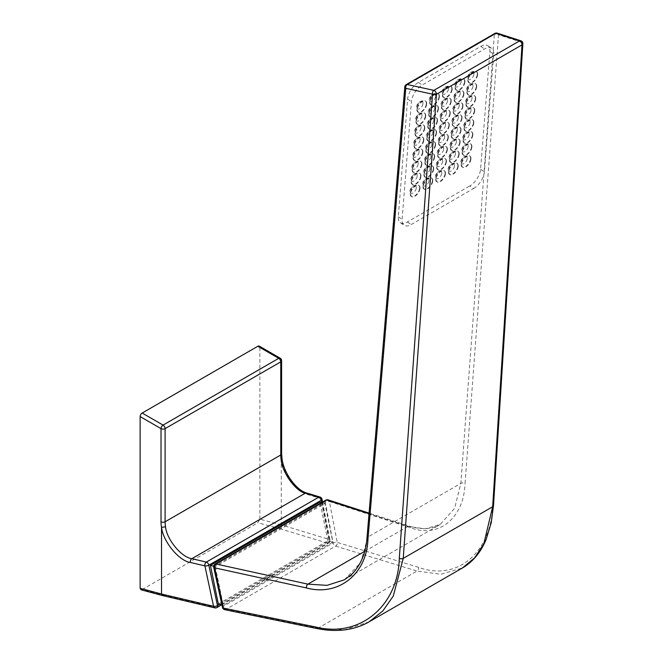 <?xml version="1.0" encoding="UTF-8"?>
<svg xmlns="http://www.w3.org/2000/svg" width="663" height="663" viewBox="0 0 663 663"><rect width="100%" height="100%" fill="white"/><g stroke="black" fill="none" stroke-linecap="round" stroke-linejoin="round"><path stroke-width="0.5" stroke-dasharray="3.31 2.49" d="M259.274 346.127A2.884 1.666 -60 0 1 259.871 347.445L280.764 359.503A2.884 1.666 120 0 0 280.167 358.186M281.269 524.889L259.871 519.154L257.832 522.767L279.72 528.635L281.269 524.914L281.269 458.423L282.04 458.904M322.011 499.256A2.884 1.16 -11.1 0 0 321.306 498.675A2.884 2.097 106.9 0 0 320.022 497.051M279.72 528.635L327.688 543.171A2.884 1.666 -120 0 0 328.599 543.096A2.884 1.666 -120 0 0 329.196 541.77A2.884 1.666 -120 0 0 329.13 541.124A2.884 1.16 -11.1 0 0 329.992 540.047A2.884 1.16 -11.1 0 0 329.279 539.467L281.269 524.914M259.871 519.154L259.871 347.445M162.849 595.631L164.059 595.407L142.172 589.54L140.995 589.772M215.334 566.666L223.249 605.336L332.793 542.085L324.887 503.424L215.334 566.666L213.643 566.21M221.956 604.987L223.249 605.336M218.326 604.018L327.87 540.768L332.793 542.085M327.87 540.768L319.964 502.106M321.638 502.554L324.887 503.424M142.172 589.54L257.832 522.767M215.061 564.08A2.884 1.666 -120 0 0 214.464 565.398A2.884 1.666 -120 0 0 214.53 566.053A2.884 1.202 -12.3 0 0 213.685 567.197M404.811 86.845A2.884 1.79 -175.2 0 1 405.657 85.709L494.325 34.517L460.851 483.36L454.661 508.248L440.149 524.516L424.933 528.842L408.043 526.331L369.018 513.717M522.867 43.708A2.884 1.79 3.6 0 0 522.146 42.424L492.791 504.286C491.615 552.445 457.371 581.567 418.618 567.371L337.21 542.392A2.884 1.152 -10.8 0 0 333.083 542.964L223.34 606.322A2.884 1.202 -12.3 0 0 222.495 607.465M369.167 621.811L344.868 629.693L317.909 628.275L417.01 571.058L440.912 574.241L462.459 567.959M344.337 579.827L360.788 562.448L367.808 537.08L460.851 483.36A2.884 1.815 -175.7 0 1 465.036 483.634L498.518 34.791A2.884 1.815 4.3 0 0 498.394 34.7A2.884 1.815 4.3 0 0 494.325 34.517A2.884 1.666 -120 0 1 494.913 33.399M328.144 499.885A2.884 2.13 -72.1 0 1 329.246 500.963A2.884 2.13 -72.1 0 1 329.42 501.526A2.884 1.152 -10.8 0 0 329.296 501.493A2.884 1.152 -10.8 0 0 325.293 502.106L333.083 542.964A2.884 1.666 -120 0 0 335.602 546.08L417.01 571.058A2.884 2.146 -72.9 0 0 418.618 567.371M473.581 188.532A14.047 7.376 124.2 0 0 484.38 171.866L493.711 54.167A14.047 7.376 124.2 0 0 491.664 48.275A14.047 7.376 124.2 0 0 484.636 48.971L422.223 85.013A14.047 7.376 124.2 0 0 411.425 101.671L402.093 219.37A14.047 7.376 124.2 0 0 404.14 225.263A14.047 7.376 124.2 0 0 411.168 224.566L473.581 188.532L469.777 185.947A14.047 7.376 124.2 0 0 480.576 169.28L489.899 51.581A14.047 7.376 124.2 0 0 487.852 45.697A14.047 7.376 124.2 0 0 480.832 46.393L418.419 82.427A14.047 7.376 124.2 0 0 407.612 99.094L398.289 216.793A14.047 7.376 124.2 0 0 400.336 222.685A14.047 7.376 124.2 0 0 407.355 221.981L469.777 185.947M452.166 89.281A6.68 3.506 124.2 0 0 451.188 86.48A6.68 3.506 124.2 0 0 446.1 88.162A6.68 3.506 124.2 0 0 442.71 94.743A6.68 3.506 124.2 0 0 443.688 97.544A6.68 3.506 124.2 0 0 448.776 95.862A6.68 3.506 124.2 0 0 452.166 89.281M451.205 101.331A6.68 3.506 124.2 0 0 450.235 98.53A6.68 3.506 124.2 0 0 445.146 100.212A6.68 3.506 124.2 0 0 441.757 106.793A6.68 3.506 124.2 0 0 442.727 109.594A6.68 3.506 124.2 0 0 447.823 107.912A6.68 3.506 124.2 0 0 451.205 101.331M450.252 113.381A6.68 3.506 124.2 0 0 449.282 110.58A6.68 3.506 124.2 0 0 444.193 112.262A6.68 3.506 124.2 0 0 440.804 118.843A6.68 3.506 124.2 0 0 441.773 121.644A6.68 3.506 124.2 0 0 446.862 119.962A6.68 3.506 124.2 0 0 450.252 113.381M449.299 125.431A6.68 3.506 124.2 0 0 448.321 122.63A6.68 3.506 124.2 0 0 443.232 124.312A6.68 3.506 124.2 0 0 439.851 130.893A6.68 3.506 124.2 0 0 440.82 133.694A6.68 3.506 124.2 0 0 445.909 132.012A6.68 3.506 124.2 0 0 449.299 125.431M448.345 137.481A6.68 3.506 124.2 0 0 447.368 134.68A6.68 3.506 124.2 0 0 442.279 136.363A6.68 3.506 124.2 0 0 438.889 142.943A6.68 3.506 124.2 0 0 439.867 145.744A6.68 3.506 124.2 0 0 444.956 144.062A6.68 3.506 124.2 0 0 448.345 137.481M447.392 149.531A6.68 3.506 124.2 0 0 446.414 146.73A6.68 3.506 124.2 0 0 441.326 148.413A6.68 3.506 124.2 0 0 437.936 154.993A6.68 3.506 124.2 0 0 438.914 157.794A6.68 3.506 124.2 0 0 444.003 156.112A6.68 3.506 124.2 0 0 447.392 149.531M446.431 161.581A6.68 3.506 124.2 0 0 445.461 158.78A6.68 3.506 124.2 0 0 440.373 160.463A6.68 3.506 124.2 0 0 436.983 167.043A6.68 3.506 124.2 0 0 437.953 169.844A6.68 3.506 124.2 0 0 443.041 168.162A6.68 3.506 124.2 0 0 446.431 161.581M445.478 173.631A6.68 3.506 124.2 0 0 444.508 170.83A6.68 3.506 124.2 0 0 439.42 172.513A6.68 3.506 124.2 0 0 436.03 179.093A6.68 3.506 124.2 0 0 437 181.894A6.68 3.506 124.2 0 0 442.088 180.212A6.68 3.506 124.2 0 0 445.478 173.631M464.904 81.93A6.68 3.506 124.2 0 0 463.926 79.129A6.68 3.506 124.2 0 0 458.837 80.811A6.68 3.506 124.2 0 0 455.448 87.383A6.68 3.506 124.2 0 0 456.426 90.193A6.68 3.506 124.2 0 0 461.514 88.51A6.68 3.506 124.2 0 0 464.904 81.93M477.642 74.579A6.68 3.506 124.2 0 0 476.664 71.77A6.68 3.506 124.2 0 0 471.575 73.46A6.68 3.506 124.2 0 0 468.186 80.032A6.68 3.506 124.2 0 0 469.164 82.834A6.68 3.506 124.2 0 0 474.252 81.151A6.68 3.506 124.2 0 0 477.642 74.579M463.943 93.98A6.68 3.506 124.2 0 0 462.973 91.179A6.68 3.506 124.2 0 0 457.884 92.861A6.68 3.506 124.2 0 0 454.495 99.433A6.68 3.506 124.2 0 0 455.464 102.243A6.68 3.506 124.2 0 0 460.561 100.552A6.68 3.506 124.2 0 0 463.943 93.98M476.68 86.629A6.68 3.506 124.2 0 0 475.711 83.82A6.68 3.506 124.2 0 0 470.622 85.51A6.68 3.506 124.2 0 0 467.233 92.082A6.68 3.506 124.2 0 0 468.202 94.884A6.68 3.506 124.2 0 0 473.299 93.201A6.68 3.506 124.2 0 0 476.68 86.629M462.989 106.03A6.68 3.506 124.2 0 0 462.02 103.229A6.68 3.506 124.2 0 0 456.931 104.911A6.68 3.506 124.2 0 0 453.542 111.483A6.68 3.506 124.2 0 0 454.511 114.293A6.68 3.506 124.2 0 0 459.6 112.602A6.68 3.506 124.2 0 0 462.989 106.03M475.727 98.679A6.68 3.506 124.2 0 0 474.758 95.87A6.68 3.506 124.2 0 0 469.669 97.56A6.68 3.506 124.2 0 0 466.28 104.132A6.68 3.506 124.2 0 0 467.249 106.934A6.68 3.506 124.2 0 0 472.338 105.251A6.68 3.506 124.2 0 0 475.727 98.679M462.036 118.08A6.68 3.506 124.2 0 0 461.058 115.279A6.68 3.506 124.2 0 0 455.97 116.961A6.68 3.506 124.2 0 0 452.589 123.533A6.68 3.506 124.2 0 0 453.558 126.343A6.68 3.506 124.2 0 0 458.647 124.652A6.68 3.506 124.2 0 0 462.036 118.08M474.774 110.729A6.68 3.506 124.2 0 0 473.796 107.92A6.68 3.506 124.2 0 0 468.708 109.602A6.68 3.506 124.2 0 0 465.327 116.182A6.68 3.506 124.2 0 0 466.296 118.984A6.68 3.506 124.2 0 0 471.385 117.301A6.68 3.506 124.2 0 0 474.774 110.729M461.083 130.13A6.68 3.506 124.2 0 0 460.105 127.329A6.68 3.506 124.2 0 0 455.017 129.012A6.68 3.506 124.2 0 0 451.627 135.583A6.68 3.506 124.2 0 0 452.605 138.393A6.68 3.506 124.2 0 0 457.694 136.702A6.68 3.506 124.2 0 0 461.083 130.13M473.821 122.779A6.68 3.506 124.2 0 0 472.843 119.97A6.68 3.506 124.2 0 0 467.755 121.652A6.68 3.506 124.2 0 0 464.365 128.232A6.68 3.506 124.2 0 0 465.343 131.034A6.68 3.506 124.2 0 0 470.432 129.351A6.68 3.506 124.2 0 0 473.821 122.779M460.13 142.18A6.68 3.506 124.2 0 0 459.152 139.379A6.68 3.506 124.2 0 0 454.064 141.062A6.68 3.506 124.2 0 0 450.674 147.634A6.68 3.506 124.2 0 0 451.652 150.435A6.68 3.506 124.2 0 0 456.741 148.752A6.68 3.506 124.2 0 0 460.13 142.18M472.868 134.829A6.68 3.506 124.2 0 0 471.89 132.02A6.68 3.506 124.2 0 0 466.802 133.702A6.68 3.506 124.2 0 0 463.412 140.283A6.68 3.506 124.2 0 0 464.39 143.084A6.68 3.506 124.2 0 0 469.479 141.401A6.68 3.506 124.2 0 0 472.868 134.829M459.169 154.23A6.68 3.506 124.2 0 0 458.199 151.429A6.68 3.506 124.2 0 0 453.111 153.112A6.68 3.506 124.2 0 0 449.721 159.684A6.68 3.506 124.2 0 0 450.691 162.485A6.68 3.506 124.2 0 0 455.779 160.802A6.68 3.506 124.2 0 0 459.169 154.23M471.907 146.879A6.68 3.506 124.2 0 0 470.937 144.07A6.68 3.506 124.2 0 0 465.849 145.752A6.68 3.506 124.2 0 0 462.459 152.333A6.68 3.506 124.2 0 0 463.429 155.134A6.68 3.506 124.2 0 0 468.517 153.451A6.68 3.506 124.2 0 0 471.907 146.879M458.216 166.28A6.68 3.506 124.2 0 0 457.246 163.479A6.68 3.506 124.2 0 0 452.158 165.162A6.68 3.506 124.2 0 0 448.768 171.734A6.68 3.506 124.2 0 0 449.738 174.535A6.68 3.506 124.2 0 0 454.826 172.852A6.68 3.506 124.2 0 0 458.216 166.28M470.954 158.929A6.68 3.506 124.2 0 0 469.984 156.12A6.68 3.506 124.2 0 0 464.896 157.802A6.68 3.506 124.2 0 0 461.506 164.383A6.68 3.506 124.2 0 0 462.476 167.184A6.68 3.506 124.2 0 0 467.564 165.501A6.68 3.506 124.2 0 0 470.954 158.929M439.428 96.641A6.68 3.506 124.2 0 0 438.45 93.839A6.68 3.506 124.2 0 0 433.362 95.522A6.68 3.506 124.2 0 0 429.972 102.094A6.68 3.506 124.2 0 0 430.95 104.895A6.68 3.506 124.2 0 0 436.039 103.213A6.68 3.506 124.2 0 0 439.428 96.641M426.69 103.992A6.68 3.506 124.2 0 0 425.712 101.19A6.68 3.506 124.2 0 0 420.624 102.873A6.68 3.506 124.2 0 0 417.234 109.453A6.68 3.506 124.2 0 0 418.212 112.254A6.68 3.506 124.2 0 0 423.301 110.572A6.68 3.506 124.2 0 0 426.69 103.992M438.467 108.691A6.68 3.506 124.2 0 0 437.497 105.889A6.68 3.506 124.2 0 0 432.409 107.572A6.68 3.506 124.2 0 0 429.019 114.144A6.68 3.506 124.2 0 0 429.989 116.945A6.68 3.506 124.2 0 0 435.085 115.263A6.68 3.506 124.2 0 0 438.467 108.691M425.729 116.042A6.68 3.506 124.2 0 0 424.759 113.24A6.68 3.506 124.2 0 0 419.671 114.923A6.68 3.506 124.2 0 0 416.281 121.503A6.68 3.506 124.2 0 0 417.251 124.304A6.68 3.506 124.2 0 0 422.348 122.622A6.68 3.506 124.2 0 0 425.729 116.042M437.514 120.741A6.68 3.506 124.2 0 0 436.544 117.939A6.68 3.506 124.2 0 0 431.456 119.622A6.68 3.506 124.2 0 0 428.066 126.194A6.68 3.506 124.2 0 0 429.036 128.995A6.68 3.506 124.2 0 0 434.124 127.313A6.68 3.506 124.2 0 0 437.514 120.741M424.776 128.092A6.68 3.506 124.2 0 0 423.806 125.29A6.68 3.506 124.2 0 0 418.718 126.973A6.68 3.506 124.2 0 0 415.328 133.553A6.68 3.506 124.2 0 0 416.298 136.354A6.68 3.506 124.2 0 0 421.386 134.672A6.68 3.506 124.2 0 0 424.776 128.092M436.561 132.791A6.68 3.506 124.2 0 0 435.583 129.989A6.68 3.506 124.2 0 0 430.494 131.672A6.68 3.506 124.2 0 0 427.113 138.244A6.68 3.506 124.2 0 0 428.083 141.045A6.68 3.506 124.2 0 0 433.171 139.363A6.68 3.506 124.2 0 0 436.561 132.791M423.823 140.142A6.68 3.506 124.2 0 0 422.845 137.34A6.68 3.506 124.2 0 0 417.756 139.023A6.68 3.506 124.2 0 0 414.375 145.603A6.68 3.506 124.2 0 0 415.345 148.404A6.68 3.506 124.2 0 0 420.433 146.722A6.68 3.506 124.2 0 0 423.823 140.142M435.608 144.841A6.68 3.506 124.2 0 0 434.63 142.039A6.68 3.506 124.2 0 0 429.541 143.722A6.68 3.506 124.2 0 0 426.152 150.294A6.68 3.506 124.2 0 0 427.129 153.095A6.68 3.506 124.2 0 0 432.218 151.413A6.68 3.506 124.2 0 0 435.608 144.841M422.87 152.192A6.68 3.506 124.2 0 0 421.892 149.39A6.68 3.506 124.2 0 0 416.803 151.073A6.68 3.506 124.2 0 0 413.414 157.645A6.68 3.506 124.2 0 0 414.392 160.454A6.68 3.506 124.2 0 0 419.48 158.772A6.68 3.506 124.2 0 0 422.87 152.192M434.655 156.891A6.68 3.506 124.2 0 0 433.677 154.089A6.68 3.506 124.2 0 0 428.588 155.772A6.68 3.506 124.2 0 0 425.198 162.344A6.68 3.506 124.2 0 0 426.176 165.145A6.68 3.506 124.2 0 0 431.265 163.463A6.68 3.506 124.2 0 0 434.655 156.891M421.917 164.242A6.68 3.506 124.2 0 0 420.939 161.441A6.68 3.506 124.2 0 0 415.85 163.123A6.68 3.506 124.2 0 0 412.461 169.695A6.68 3.506 124.2 0 0 413.439 172.504A6.68 3.506 124.2 0 0 418.527 170.822A6.68 3.506 124.2 0 0 421.917 164.242M433.693 168.941A6.68 3.506 124.2 0 0 432.724 166.14A6.68 3.506 124.2 0 0 427.635 167.822A6.68 3.506 124.2 0 0 424.245 174.394A6.68 3.506 124.2 0 0 425.215 177.195A6.68 3.506 124.2 0 0 430.312 175.513A6.68 3.506 124.2 0 0 433.693 168.941M420.955 176.292A6.68 3.506 124.2 0 0 419.986 173.491A6.68 3.506 124.2 0 0 414.897 175.173A6.68 3.506 124.2 0 0 411.508 181.745A6.68 3.506 124.2 0 0 412.477 184.554A6.68 3.506 124.2 0 0 417.574 182.872A6.68 3.506 124.2 0 0 420.955 176.292M432.74 180.991A6.68 3.506 124.2 0 0 431.77 178.19A6.68 3.506 124.2 0 0 426.682 179.872A6.68 3.506 124.2 0 0 423.292 186.444A6.68 3.506 124.2 0 0 424.262 189.245A6.68 3.506 124.2 0 0 429.351 187.563A6.68 3.506 124.2 0 0 432.74 180.991M420.002 188.342A6.68 3.506 124.2 0 0 419.033 185.541A6.68 3.506 124.2 0 0 413.944 187.223A6.68 3.506 124.2 0 0 410.554 193.795A6.68 3.506 124.2 0 0 411.524 196.604A6.68 3.506 124.2 0 0 416.613 194.922A6.68 3.506 124.2 0 0 420.002 188.342M216.942 607.565A2.884 1.666 60 0 1 216.022 607.639L164.059 595.407M281.311 458.216C282.479 472.205 297.579 492.849 307.955 494.631L321.306 498.675L329.279 539.467A2.884 2.097 106.9 0 1 327.688 543.171L216.022 607.639A2.884 1.972 103.2 0 1 214.837 607.872M281.609 453.815A2.884 1.666 0 0 0 280.764 452.647L280.764 359.503A2.884 1.666 180 0 1 281.609 360.68M280.764 452.647A31.708 18.307 -120 0 0 281.269 458.423M307.955 494.631A2.884 2.097 106.9 0 0 306.671 492.999M219.61 604.358L329.13 541.124L321.588 502.537M406.245 84.591A2.884 1.666 -120 0 0 405.657 85.709L367.808 537.08A2.884 1.79 -175.2 0 0 366.962 538.215M325.823 500.134A2.884 1.666 -120 0 0 325.226 501.452A2.884 1.666 -120 0 0 325.293 502.106L214.53 566.053L223.34 606.322A2.884 1.666 -120 0 0 225.312 609.206A2.884 1.666 -120 0 0 225.859 609.438L335.602 546.08A2.884 2.146 -72.9 0 0 337.21 542.392L329.42 501.526L410.728 527.806C438.765 538.522 463.835 518.135 465.036 483.634M497.242 33.15A2.884 2.13 -72.1 0 1 498.344 34.219A2.884 2.13 -72.1 0 1 498.518 34.791L522.146 42.424A2.884 2.13 -72.1 0 0 520.878 40.791M316.773 628.516A2.884 1.948 -78.4 0 0 317.909 628.275L225.859 609.438A2.884 1.948 -78.4 0 1 224.732 609.678M364.7 551.351L408.043 526.331A2.884 2.13 -72.1 0 1 409.452 526.165A2.884 2.13 -72.1 0 1 410.728 527.806M492.791 504.286A2.884 1.79 -176.4 0 1 493.504 505.571M480.576 169.28L484.38 171.866M407.355 221.981L411.168 224.566M398.289 216.793L402.093 219.37M407.612 99.094L411.425 101.671M418.419 82.427L422.223 85.013M480.832 46.393L484.636 48.971M489.899 51.581L493.711 54.167M448.453 88.875A4.301 2.262 124.2 0 0 445.669 87.284A4.301 2.262 124.2 0 0 442.362 92.389A4.301 2.262 124.2 0 0 445.138 93.98A4.301 2.262 124.2 0 0 448.453 88.875M451.81 89.041A6.68 3.506 124.2 0 0 450.832 86.24A6.68 3.506 124.2 0 0 445.743 87.922A6.68 3.506 124.2 0 0 442.354 94.502A6.68 3.506 124.2 0 0 443.332 97.304A6.68 3.506 124.2 0 0 448.42 95.621A6.68 3.506 124.2 0 0 451.81 89.041M447.5 100.925A4.301 2.262 124.2 0 0 444.716 99.334A4.301 2.262 124.2 0 0 441.409 104.439A4.301 2.262 124.2 0 0 444.185 106.03A4.301 2.262 124.2 0 0 447.5 100.925M450.857 101.091A6.68 3.506 124.2 0 0 449.879 98.29A6.68 3.506 124.2 0 0 444.79 99.972A6.68 3.506 124.2 0 0 441.401 106.552A6.68 3.506 124.2 0 0 442.378 109.354A6.68 3.506 124.2 0 0 447.467 107.671A6.68 3.506 124.2 0 0 450.857 101.091M446.539 112.975A4.301 2.262 124.2 0 0 443.762 111.384A4.301 2.262 124.2 0 0 440.456 116.489A4.301 2.262 124.2 0 0 443.232 118.08A4.301 2.262 124.2 0 0 446.539 112.975M449.895 113.141A6.68 3.506 124.2 0 0 448.926 110.34A6.68 3.506 124.2 0 0 443.837 112.022A6.68 3.506 124.2 0 0 440.447 118.602A6.68 3.506 124.2 0 0 441.417 121.404A6.68 3.506 124.2 0 0 446.506 119.721A6.68 3.506 124.2 0 0 449.895 113.141M445.586 125.025A4.301 2.262 124.2 0 0 442.809 123.434A4.301 2.262 124.2 0 0 439.494 128.539A4.301 2.262 124.2 0 0 442.279 130.13A4.301 2.262 124.2 0 0 445.586 125.025M448.942 125.191A6.68 3.506 124.2 0 0 447.973 122.39A6.68 3.506 124.2 0 0 442.884 124.072A6.68 3.506 124.2 0 0 439.494 130.652A6.68 3.506 124.2 0 0 440.464 133.454A6.68 3.506 124.2 0 0 445.553 131.771A6.68 3.506 124.2 0 0 448.942 125.191M444.633 137.075A4.301 2.262 124.2 0 0 441.856 135.484A4.301 2.262 124.2 0 0 438.541 140.589A4.301 2.262 124.2 0 0 441.326 142.18A4.301 2.262 124.2 0 0 444.633 137.075M447.989 137.241A6.68 3.506 124.2 0 0 447.011 134.44A6.68 3.506 124.2 0 0 441.923 136.122A6.68 3.506 124.2 0 0 438.533 142.702A6.68 3.506 124.2 0 0 439.511 145.504A6.68 3.506 124.2 0 0 444.6 143.821A6.68 3.506 124.2 0 0 447.989 137.241M443.68 149.125A4.301 2.262 124.2 0 0 440.895 147.534A4.301 2.262 124.2 0 0 437.588 152.639A4.301 2.262 124.2 0 0 440.365 154.23A4.301 2.262 124.2 0 0 443.68 149.125M447.036 149.291A6.68 3.506 124.2 0 0 446.058 146.49A6.68 3.506 124.2 0 0 440.97 148.172A6.68 3.506 124.2 0 0 437.58 154.752A6.68 3.506 124.2 0 0 438.558 157.554A6.68 3.506 124.2 0 0 443.646 155.871A6.68 3.506 124.2 0 0 447.036 149.291M442.718 161.175A4.301 2.262 124.2 0 0 439.942 159.584A4.301 2.262 124.2 0 0 436.635 164.689A4.301 2.262 124.2 0 0 439.412 166.28A4.301 2.262 124.2 0 0 442.718 161.175M446.075 161.341A6.68 3.506 124.2 0 0 445.105 158.54A6.68 3.506 124.2 0 0 440.017 160.222A6.68 3.506 124.2 0 0 436.627 166.803A6.68 3.506 124.2 0 0 437.605 169.604A6.68 3.506 124.2 0 0 442.693 167.921A6.68 3.506 124.2 0 0 446.075 161.341M441.765 173.225A4.301 2.262 124.2 0 0 438.989 171.634A4.301 2.262 124.2 0 0 435.682 176.739A4.301 2.262 124.2 0 0 438.458 178.33A4.301 2.262 124.2 0 0 441.765 173.225M445.122 173.391A6.68 3.506 124.2 0 0 444.152 170.59A6.68 3.506 124.2 0 0 439.063 172.272A6.68 3.506 124.2 0 0 435.674 178.853A6.68 3.506 124.2 0 0 436.644 181.654A6.68 3.506 124.2 0 0 441.732 179.971A6.68 3.506 124.2 0 0 445.122 173.391M461.191 81.524A4.301 2.262 124.2 0 0 458.406 79.933A4.301 2.262 124.2 0 0 455.1 85.038A4.301 2.262 124.2 0 0 457.876 86.629A4.301 2.262 124.2 0 0 461.191 81.524M464.548 81.69A6.68 3.506 124.2 0 0 463.57 78.889A6.68 3.506 124.2 0 0 458.481 80.571A6.68 3.506 124.2 0 0 455.091 87.143A6.68 3.506 124.2 0 0 456.069 89.944A6.68 3.506 124.2 0 0 461.158 88.262A6.68 3.506 124.2 0 0 464.548 81.69M473.929 74.173A4.301 2.262 124.2 0 0 471.144 72.582A4.301 2.262 124.2 0 0 467.838 77.687A4.301 2.262 124.2 0 0 470.614 79.278A4.301 2.262 124.2 0 0 473.929 74.173M477.285 74.339A6.68 3.506 124.2 0 0 476.307 71.529A6.68 3.506 124.2 0 0 471.219 73.212A6.68 3.506 124.2 0 0 467.829 79.792A6.68 3.506 124.2 0 0 468.807 82.593A6.68 3.506 124.2 0 0 473.896 80.911A6.68 3.506 124.2 0 0 477.285 74.339M460.238 93.574A4.301 2.262 124.2 0 0 457.453 91.983A4.301 2.262 124.2 0 0 454.147 97.088A4.301 2.262 124.2 0 0 456.923 98.679A4.301 2.262 124.2 0 0 460.238 93.574M463.594 93.74A6.68 3.506 124.2 0 0 462.617 90.939A6.68 3.506 124.2 0 0 457.528 92.621A6.68 3.506 124.2 0 0 454.138 99.193A6.68 3.506 124.2 0 0 455.116 101.994A6.68 3.506 124.2 0 0 460.205 100.312A6.68 3.506 124.2 0 0 463.594 93.74M472.976 86.223A4.301 2.262 124.2 0 0 470.191 84.632A4.301 2.262 124.2 0 0 466.885 89.737A4.301 2.262 124.2 0 0 469.661 91.328A4.301 2.262 124.2 0 0 472.976 86.223M476.332 86.389A6.68 3.506 124.2 0 0 475.354 83.579A6.68 3.506 124.2 0 0 470.266 85.262A6.68 3.506 124.2 0 0 466.876 91.842A6.68 3.506 124.2 0 0 467.854 94.643A6.68 3.506 124.2 0 0 472.943 92.961A6.68 3.506 124.2 0 0 476.332 86.389M459.277 105.624A4.301 2.262 124.2 0 0 456.5 104.033A4.301 2.262 124.2 0 0 453.194 109.138A4.301 2.262 124.2 0 0 455.97 110.729A4.301 2.262 124.2 0 0 459.277 105.624M462.633 105.79A6.68 3.506 124.2 0 0 461.663 102.989A6.68 3.506 124.2 0 0 456.575 104.671A6.68 3.506 124.2 0 0 453.185 111.243A6.68 3.506 124.2 0 0 454.155 114.044A6.68 3.506 124.2 0 0 459.244 112.362A6.68 3.506 124.2 0 0 462.633 105.79M472.015 98.273A4.301 2.262 124.2 0 0 469.238 96.682A4.301 2.262 124.2 0 0 465.932 101.787A4.301 2.262 124.2 0 0 468.708 103.378A4.301 2.262 124.2 0 0 472.015 98.273M475.371 98.439A6.68 3.506 124.2 0 0 474.401 95.629A6.68 3.506 124.2 0 0 469.313 97.312A6.68 3.506 124.2 0 0 465.923 103.892A6.68 3.506 124.2 0 0 466.893 106.693A6.68 3.506 124.2 0 0 471.981 105.011A6.68 3.506 124.2 0 0 475.371 98.439M458.324 117.674A4.301 2.262 124.2 0 0 455.547 116.083A4.301 2.262 124.2 0 0 452.232 121.188A4.301 2.262 124.2 0 0 455.017 122.779A4.301 2.262 124.2 0 0 458.324 117.674M461.68 117.84A6.68 3.506 124.2 0 0 460.71 115.039A6.68 3.506 124.2 0 0 455.622 116.721A6.68 3.506 124.2 0 0 452.232 123.293A6.68 3.506 124.2 0 0 453.202 126.094A6.68 3.506 124.2 0 0 458.29 124.412A6.68 3.506 124.2 0 0 461.68 117.84M471.061 110.323A4.301 2.262 124.2 0 0 468.285 108.732A4.301 2.262 124.2 0 0 464.97 113.837A4.301 2.262 124.2 0 0 467.755 115.428A4.301 2.262 124.2 0 0 471.061 110.323M474.418 110.481A6.68 3.506 124.2 0 0 473.448 107.679A6.68 3.506 124.2 0 0 468.36 109.362A6.68 3.506 124.2 0 0 464.97 115.942A6.68 3.506 124.2 0 0 465.94 118.743A6.68 3.506 124.2 0 0 471.028 117.061A6.68 3.506 124.2 0 0 474.418 110.481M457.371 129.724A4.301 2.262 124.2 0 0 454.594 128.133A4.301 2.262 124.2 0 0 451.279 133.238A4.301 2.262 124.2 0 0 454.064 134.829A4.301 2.262 124.2 0 0 457.371 129.724M460.727 129.89A6.68 3.506 124.2 0 0 459.749 127.089A6.68 3.506 124.2 0 0 454.661 128.771A6.68 3.506 124.2 0 0 451.271 135.343A6.68 3.506 124.2 0 0 452.249 138.144A6.68 3.506 124.2 0 0 457.337 136.462A6.68 3.506 124.2 0 0 460.727 129.89M470.108 122.373A4.301 2.262 124.2 0 0 467.332 120.782A4.301 2.262 124.2 0 0 464.017 125.887A4.301 2.262 124.2 0 0 466.802 127.478A4.301 2.262 124.2 0 0 470.108 122.373M473.465 122.531A6.68 3.506 124.2 0 0 472.487 119.73A6.68 3.506 124.2 0 0 467.398 121.412A6.68 3.506 124.2 0 0 464.009 127.992A6.68 3.506 124.2 0 0 464.987 130.793A6.68 3.506 124.2 0 0 470.075 129.111A6.68 3.506 124.2 0 0 473.465 122.531M456.417 141.774A4.301 2.262 124.2 0 0 453.633 140.183A4.301 2.262 124.2 0 0 450.326 145.288A4.301 2.262 124.2 0 0 453.102 146.879A4.301 2.262 124.2 0 0 456.417 141.774M459.774 141.94A6.68 3.506 124.2 0 0 458.796 139.139A6.68 3.506 124.2 0 0 453.707 140.821A6.68 3.506 124.2 0 0 450.318 147.393A6.68 3.506 124.2 0 0 451.296 150.194A6.68 3.506 124.2 0 0 456.384 148.512A6.68 3.506 124.2 0 0 459.774 141.94M469.155 134.415A4.301 2.262 124.2 0 0 466.371 132.832A4.301 2.262 124.2 0 0 463.064 137.937A4.301 2.262 124.2 0 0 465.84 139.528A4.301 2.262 124.2 0 0 469.155 134.415M472.512 134.581A6.68 3.506 124.2 0 0 471.534 131.78A6.68 3.506 124.2 0 0 466.445 133.462A6.68 3.506 124.2 0 0 463.056 140.042A6.68 3.506 124.2 0 0 464.034 142.843A6.68 3.506 124.2 0 0 469.122 141.161A6.68 3.506 124.2 0 0 472.512 134.581M455.456 153.824A4.301 2.262 124.2 0 0 452.68 152.233A4.301 2.262 124.2 0 0 449.373 157.338A4.301 2.262 124.2 0 0 452.149 158.929A4.301 2.262 124.2 0 0 455.456 153.824M458.813 153.99A6.68 3.506 124.2 0 0 457.843 151.189A6.68 3.506 124.2 0 0 452.754 152.871A6.68 3.506 124.2 0 0 449.365 159.443A6.68 3.506 124.2 0 0 450.343 162.244A6.68 3.506 124.2 0 0 455.431 160.562A6.68 3.506 124.2 0 0 458.813 153.99M468.194 146.465A4.301 2.262 124.2 0 0 465.418 144.874A4.301 2.262 124.2 0 0 462.111 149.987A4.301 2.262 124.2 0 0 464.887 151.578A4.301 2.262 124.2 0 0 468.194 146.465M471.55 146.631A6.68 3.506 124.2 0 0 470.581 143.83A6.68 3.506 124.2 0 0 465.492 145.512A6.68 3.506 124.2 0 0 462.103 152.092A6.68 3.506 124.2 0 0 463.081 154.893A6.68 3.506 124.2 0 0 468.169 153.211A6.68 3.506 124.2 0 0 471.55 146.631M454.503 165.874A4.301 2.262 124.2 0 0 451.727 164.283A4.301 2.262 124.2 0 0 448.42 169.388A4.301 2.262 124.2 0 0 451.196 170.979A4.301 2.262 124.2 0 0 454.503 165.874M457.86 166.04A6.68 3.506 124.2 0 0 456.89 163.239A6.68 3.506 124.2 0 0 451.801 164.921A6.68 3.506 124.2 0 0 448.412 171.493A6.68 3.506 124.2 0 0 449.381 174.294A6.68 3.506 124.2 0 0 454.47 172.612A6.68 3.506 124.2 0 0 457.86 166.04M467.241 158.515A4.301 2.262 124.2 0 0 464.465 156.924A4.301 2.262 124.2 0 0 461.158 162.037A4.301 2.262 124.2 0 0 463.934 163.628A4.301 2.262 124.2 0 0 467.241 158.515M470.597 158.681A6.68 3.506 124.2 0 0 469.628 155.88A6.68 3.506 124.2 0 0 464.539 157.562A6.68 3.506 124.2 0 0 461.15 164.142A6.68 3.506 124.2 0 0 462.119 166.943A6.68 3.506 124.2 0 0 467.208 165.261A6.68 3.506 124.2 0 0 470.597 158.681M435.715 96.234A4.301 2.262 124.2 0 0 432.931 94.643A4.301 2.262 124.2 0 0 429.624 99.748A4.301 2.262 124.2 0 0 432.4 101.34A4.301 2.262 124.2 0 0 435.715 96.234M439.072 96.4A6.68 3.506 124.2 0 0 438.094 93.599A6.68 3.506 124.2 0 0 433.005 95.281A6.68 3.506 124.2 0 0 429.616 101.853A6.68 3.506 124.2 0 0 430.594 104.655A6.68 3.506 124.2 0 0 435.682 102.972A6.68 3.506 124.2 0 0 439.072 96.4M422.977 103.585A4.301 2.262 124.2 0 0 420.193 101.994A4.301 2.262 124.2 0 0 416.886 107.099A4.301 2.262 124.2 0 0 419.662 108.691A4.301 2.262 124.2 0 0 422.977 103.585M426.334 103.751A6.68 3.506 124.2 0 0 425.356 100.95A6.68 3.506 124.2 0 0 420.267 102.632A6.68 3.506 124.2 0 0 416.878 109.204A6.68 3.506 124.2 0 0 417.856 112.014A6.68 3.506 124.2 0 0 422.944 110.331A6.68 3.506 124.2 0 0 426.334 103.751M434.762 108.284A4.301 2.262 124.2 0 0 431.978 106.693A4.301 2.262 124.2 0 0 428.671 111.798A4.301 2.262 124.2 0 0 431.447 113.39A4.301 2.262 124.2 0 0 434.762 108.284M438.119 108.45A6.68 3.506 124.2 0 0 437.141 105.649A6.68 3.506 124.2 0 0 432.052 107.331A6.68 3.506 124.2 0 0 428.663 113.903A6.68 3.506 124.2 0 0 429.641 116.705A6.68 3.506 124.2 0 0 434.729 115.022A6.68 3.506 124.2 0 0 438.119 108.45M422.024 115.635A4.301 2.262 124.2 0 0 419.24 114.044A4.301 2.262 124.2 0 0 415.933 119.149A4.301 2.262 124.2 0 0 418.709 120.741A4.301 2.262 124.2 0 0 422.024 115.635M425.381 115.801A6.68 3.506 124.2 0 0 424.403 113A6.68 3.506 124.2 0 0 419.314 114.682A6.68 3.506 124.2 0 0 415.925 121.254A6.68 3.506 124.2 0 0 416.903 124.064A6.68 3.506 124.2 0 0 421.991 122.382A6.68 3.506 124.2 0 0 425.381 115.801M433.801 120.334A4.301 2.262 124.2 0 0 431.025 118.743A4.301 2.262 124.2 0 0 427.718 123.848A4.301 2.262 124.2 0 0 430.494 125.44A4.301 2.262 124.2 0 0 433.801 120.334M437.157 120.5A6.68 3.506 124.2 0 0 436.188 117.691A6.68 3.506 124.2 0 0 431.099 119.381A6.68 3.506 124.2 0 0 427.71 125.953A6.68 3.506 124.2 0 0 428.679 128.755A6.68 3.506 124.2 0 0 433.768 127.072A6.68 3.506 124.2 0 0 437.157 120.5M421.063 127.686A4.301 2.262 124.2 0 0 418.287 126.094A4.301 2.262 124.2 0 0 414.98 131.199A4.301 2.262 124.2 0 0 417.756 132.791A4.301 2.262 124.2 0 0 421.063 127.686M424.419 127.851A6.68 3.506 124.2 0 0 423.45 125.05A6.68 3.506 124.2 0 0 418.361 126.732A6.68 3.506 124.2 0 0 414.972 133.304A6.68 3.506 124.2 0 0 415.941 136.114A6.68 3.506 124.2 0 0 421.03 134.432A6.68 3.506 124.2 0 0 424.419 127.851M432.848 132.385A4.301 2.262 124.2 0 0 430.072 130.793A4.301 2.262 124.2 0 0 426.757 135.898A4.301 2.262 124.2 0 0 429.541 137.49A4.301 2.262 124.2 0 0 432.848 132.385M436.204 132.55A6.68 3.506 124.2 0 0 435.235 129.741A6.68 3.506 124.2 0 0 430.146 131.431A6.68 3.506 124.2 0 0 426.757 138.003A6.68 3.506 124.2 0 0 427.726 140.805A6.68 3.506 124.2 0 0 432.815 139.122A6.68 3.506 124.2 0 0 436.204 132.55M420.11 139.736A4.301 2.262 124.2 0 0 417.334 138.144A4.301 2.262 124.2 0 0 414.019 143.249A4.301 2.262 124.2 0 0 416.803 144.841A4.301 2.262 124.2 0 0 420.11 139.736M423.466 139.901A6.68 3.506 124.2 0 0 422.497 137.1A6.68 3.506 124.2 0 0 417.408 138.782A6.68 3.506 124.2 0 0 414.019 145.354A6.68 3.506 124.2 0 0 414.988 148.164A6.68 3.506 124.2 0 0 420.077 146.482A6.68 3.506 124.2 0 0 423.466 139.901M431.895 144.435A4.301 2.262 124.2 0 0 429.118 142.843A4.301 2.262 124.2 0 0 425.803 147.948A4.301 2.262 124.2 0 0 428.588 149.54A4.301 2.262 124.2 0 0 431.895 144.435M435.251 144.6A6.68 3.506 124.2 0 0 434.273 141.791A6.68 3.506 124.2 0 0 429.185 143.481A6.68 3.506 124.2 0 0 425.795 150.053A6.68 3.506 124.2 0 0 426.773 152.855A6.68 3.506 124.2 0 0 431.862 151.172A6.68 3.506 124.2 0 0 435.251 144.6M419.157 151.786A4.301 2.262 124.2 0 0 416.381 150.194A4.301 2.262 124.2 0 0 413.066 155.299A4.301 2.262 124.2 0 0 415.85 156.891A4.301 2.262 124.2 0 0 419.157 151.786M422.513 151.951A6.68 3.506 124.2 0 0 421.535 149.15A6.68 3.506 124.2 0 0 416.447 150.833A6.68 3.506 124.2 0 0 413.057 157.404A6.68 3.506 124.2 0 0 414.035 160.214A6.68 3.506 124.2 0 0 419.124 158.523A6.68 3.506 124.2 0 0 422.513 151.951M430.942 156.485A4.301 2.262 124.2 0 0 428.157 154.893A4.301 2.262 124.2 0 0 424.85 159.998A4.301 2.262 124.2 0 0 427.627 161.59A4.301 2.262 124.2 0 0 430.942 156.485M434.298 156.65A6.68 3.506 124.2 0 0 433.32 153.841A6.68 3.506 124.2 0 0 428.232 155.532A6.68 3.506 124.2 0 0 424.842 162.103A6.68 3.506 124.2 0 0 425.82 164.905A6.68 3.506 124.2 0 0 430.909 163.222A6.68 3.506 124.2 0 0 434.298 156.65M418.204 163.836A4.301 2.262 124.2 0 0 415.419 162.244A4.301 2.262 124.2 0 0 412.113 167.349A4.301 2.262 124.2 0 0 414.889 168.941A4.301 2.262 124.2 0 0 418.204 163.836M421.56 164.001A6.68 3.506 124.2 0 0 420.582 161.2A6.68 3.506 124.2 0 0 415.494 162.883A6.68 3.506 124.2 0 0 412.104 169.455A6.68 3.506 124.2 0 0 413.082 172.264A6.68 3.506 124.2 0 0 418.171 170.573A6.68 3.506 124.2 0 0 421.56 164.001M429.989 168.535A4.301 2.262 124.2 0 0 427.204 166.943A4.301 2.262 124.2 0 0 423.897 172.048A4.301 2.262 124.2 0 0 426.674 173.64A4.301 2.262 124.2 0 0 429.989 168.535M433.337 168.7A6.68 3.506 124.2 0 0 432.367 165.891A6.68 3.506 124.2 0 0 427.279 167.582A6.68 3.506 124.2 0 0 423.889 174.154A6.68 3.506 124.2 0 0 424.867 176.955A6.68 3.506 124.2 0 0 429.955 175.272A6.68 3.506 124.2 0 0 433.337 168.7M417.251 175.886A4.301 2.262 124.2 0 0 414.466 174.294A4.301 2.262 124.2 0 0 411.159 179.4A4.301 2.262 124.2 0 0 413.936 180.991A4.301 2.262 124.2 0 0 417.251 175.886M420.607 176.051A6.68 3.506 124.2 0 0 419.629 173.25A6.68 3.506 124.2 0 0 414.541 174.933A6.68 3.506 124.2 0 0 411.151 181.505A6.68 3.506 124.2 0 0 412.129 184.314A6.68 3.506 124.2 0 0 417.218 182.623A6.68 3.506 124.2 0 0 420.607 176.051M429.027 180.585A4.301 2.262 124.2 0 0 426.251 178.993A4.301 2.262 124.2 0 0 422.944 184.099A4.301 2.262 124.2 0 0 425.721 185.69A4.301 2.262 124.2 0 0 429.027 180.585M432.384 180.75A6.68 3.506 124.2 0 0 431.414 177.941A6.68 3.506 124.2 0 0 426.326 179.623A6.68 3.506 124.2 0 0 422.936 186.204A6.68 3.506 124.2 0 0 423.906 189.005A6.68 3.506 124.2 0 0 428.994 187.322A6.68 3.506 124.2 0 0 432.384 180.75M416.289 187.936A4.301 2.262 124.2 0 0 413.513 186.344A4.301 2.262 124.2 0 0 410.206 191.45A4.301 2.262 124.2 0 0 412.983 193.041A4.301 2.262 124.2 0 0 416.289 187.936M419.646 188.101A6.68 3.506 124.2 0 0 418.676 185.3A6.68 3.506 124.2 0 0 413.588 186.983A6.68 3.506 124.2 0 0 410.198 193.555A6.68 3.506 124.2 0 0 411.168 196.364A6.68 3.506 124.2 0 0 416.256 194.673A6.68 3.506 124.2 0 0 419.646 188.101M322.558 502.024L329.992 540.047A2.884 2.884 0 0 1 328.599 543.096L221.575 604.888M344.321 579.835L440.149 524.508C431.712 529.372 421.477 529.928 409.452 526.165L369.067 513.112M400.336 222.685L404.14 225.263M487.852 45.697L491.664 48.275M443.688 97.544L441.666 93.342C442.66 87.881 445.71 85.51 450.832 86.24L451.188 86.48M442.727 109.594L440.713 105.392C441.707 99.931 444.757 97.56 449.879 98.29L450.235 98.53M441.773 121.644L439.76 117.442C440.746 111.981 443.804 109.61 448.926 110.34L449.282 110.58M440.82 133.694L438.807 129.492C439.793 124.031 442.851 121.661 447.973 122.39L448.321 122.63M439.867 145.744L437.845 141.542C438.84 136.081 441.898 133.711 447.011 134.44L447.368 134.68M438.914 157.794L436.892 153.592C437.887 148.131 440.936 145.761 446.058 146.49L446.414 146.73M437.953 169.844L435.939 165.642C436.925 160.181 439.983 157.811 445.105 158.54L445.461 158.78M437 181.894L434.986 177.692C435.972 172.231 439.03 169.861 444.152 170.59L444.508 170.83M456.426 90.193L454.404 85.991C455.398 80.521 458.448 78.159 463.57 78.889L463.926 79.129M469.164 82.834L467.142 78.632C468.136 73.17 471.186 70.8 476.307 71.529L476.664 71.77M455.464 102.243L453.451 98.041C454.445 92.571 457.495 90.209 462.617 90.939L462.973 91.179M468.202 94.884L466.188 90.682C467.175 85.22 470.233 82.85 475.354 83.579L475.711 83.82M454.511 114.293L452.498 110.091C453.484 104.621 456.542 102.259 461.663 102.989L462.02 103.229M467.249 106.934L465.235 102.732C466.222 97.27 469.28 94.9 474.401 95.629L474.758 95.87M453.558 126.343L451.544 122.141C452.531 116.671 455.589 114.309 460.71 115.039L461.058 115.279M466.296 118.984L464.282 114.782C465.269 109.32 468.327 106.95 473.448 107.679L473.796 107.92M452.605 138.393L450.583 134.183C451.578 128.721 454.636 126.36 459.749 127.089L460.105 127.329M465.343 131.034L463.321 126.832C464.315 121.37 467.374 119 472.487 119.73L472.843 119.97M451.652 150.435L449.63 146.233C450.625 140.771 453.674 138.41 458.796 139.139L459.152 139.379M464.39 143.084L462.368 138.882C463.362 133.42 466.412 131.05 471.534 131.78L471.89 132.02M450.691 162.485L448.677 158.283C449.663 152.822 452.721 150.46 457.843 151.189L458.199 151.429M463.429 155.134L461.415 150.932C462.401 145.47 465.459 143.1 470.581 143.83L470.937 144.07M449.738 174.535L447.724 170.333C448.71 164.872 451.768 162.51 456.89 163.239L457.246 163.479M462.476 167.184L460.462 162.982C461.448 157.521 464.506 155.15 469.628 155.88L469.984 156.12M430.95 104.895L428.928 100.693C429.922 95.232 432.972 92.861 438.094 93.599L438.45 93.839M418.212 112.254L416.19 108.052C417.184 102.583 420.234 100.221 425.356 100.95L425.712 101.19M429.989 116.945L427.975 112.743C428.969 107.282 432.019 104.911 437.141 105.649L437.497 105.889M417.251 124.304L415.237 120.102C416.231 114.633 419.281 112.271 424.403 113L424.759 113.24M429.036 128.995L427.022 124.793C428.008 119.332 431.066 116.961 436.188 117.691L436.544 117.939M416.298 136.354L414.284 132.152C415.27 126.683 418.328 124.321 423.45 125.05L423.806 125.29M428.083 141.045L426.069 136.843C427.055 131.382 430.113 129.012 435.235 129.741L435.583 129.989M415.345 148.404L413.331 144.202C414.317 138.733 417.375 136.371 422.497 137.1L422.845 137.34M427.129 153.095L425.107 148.893C426.102 143.432 429.16 141.062 434.273 141.791L434.63 142.039M414.392 160.454L412.369 156.253C413.364 150.783 416.422 148.421 421.535 149.15L421.892 149.39M426.176 165.145L424.154 160.943C425.149 155.482 428.199 153.112 433.32 153.841L433.677 154.089M413.439 172.504L411.416 168.303C412.411 162.833 415.461 160.471 420.582 161.2L420.939 161.441M425.215 177.195L423.201 172.993C424.187 167.532 427.245 165.162 432.367 165.891L432.724 166.14M412.477 184.554L410.463 180.353C411.45 174.883 414.508 172.521 419.629 173.25L419.986 173.491M424.262 189.245L422.248 185.043C423.234 179.582 426.292 177.212 431.414 177.941L431.77 178.19M411.524 196.604L409.51 192.403C410.496 186.933 413.555 184.571 418.676 185.3L419.033 185.541"/><path stroke-width="0.99" d="M140.133 588.28L161.532 594.015L162.808 595.623L140.995 589.772L140.133 588.28L140.133 416.571A2.884 1.666 -60 0 1 142.172 413.041L257.832 346.268A2.884 1.666 -60 0 1 259.274 346.127L280.167 358.186A2.884 1.666 120 0 0 278.725 358.327L257.832 346.268M142.172 413.041L163.065 425.099A2.884 1.666 60 0 1 165.104 428.63L165.104 521.773L280.764 454.992A2.884 1.666 0 0 0 281.609 453.815L282.04 458.904C283.88 473.365 296.676 490.512 306.671 492.999A2.884 2.097 106.9 0 0 305.303 493.181C295.922 491.54 282.247 472.744 281.187 460.031A28.824 16.641 60 0 1 280.764 454.992L280.764 361.857L165.104 428.63A2.884 1.666 180 0 1 161.026 428.63L140.133 416.571M321.588 502.537L321.157 500.333A2.884 1.16 -11.1 0 0 322.011 499.256A2.884 2.884 0 0 0 320.022 497.051A2.884 2.097 106.9 0 0 318.663 497.225L305.303 493.181L191.864 558.677A2.884 1.972 103.2 0 0 190.438 562.473C179.209 561.188 162.841 541.273 161.573 527.342L161.532 527.557A31.708 18.307 60 0 1 161.026 521.773L161.026 428.63A2.884 1.666 120 0 1 163.065 425.099L278.725 358.327A2.884 1.666 -120 0 1 280.764 361.857A2.884 1.666 180 0 0 281.609 360.68A2.884 2.884 0 0 0 280.167 358.186M162.808 595.623L214.837 607.872A2.884 2.884 0 0 0 216.942 607.565A2.884 1.666 60 0 0 217.539 606.239A2.884 1.666 60 0 0 217.464 605.592L219.61 604.358M161.026 521.773A2.884 1.666 180 0 0 165.104 521.773A28.824 16.641 -120 0 0 165.526 526.803C166.686 539.467 181.621 557.533 191.864 558.677L206.334 562.083L318.663 497.225A2.884 1.666 -120 0 1 321.157 500.333L208.828 565.183L217.464 605.592A2.884 1.193 -12.1 0 1 213.544 606.289A2.884 1.972 103.2 0 0 214.837 607.872M161.54 594.04L213.544 606.289L204.9 565.879A2.884 1.193 -12.1 0 0 208.828 565.183A2.884 1.666 -120 0 0 206.856 562.307A2.884 1.666 -120 0 0 206.334 562.083A2.884 1.972 -76.8 0 0 204.842 565.473A2.884 1.972 -76.8 0 0 204.9 565.879L190.438 562.473M161.532 594.015L161.532 527.557M321.638 502.554L319.964 502.106L210.42 565.348L213.643 566.21M210.42 565.348L218.326 604.018L221.956 604.987M213.685 567.197A2.884 1.202 -12.3 0 0 214.464 567.793A2.884 1.202 -12.3 0 0 214.588 567.826L223.398 608.095L315.447 626.941C359.263 638.212 397.982 606.512 399.308 558.263L432.5 94.187A2.884 1.774 4.1 0 0 436.436 94.287L403.245 558.362L393.275 596.07L382.866 610.905L369.167 621.811L462.459 567.959L474.6 557.931L483.833 543.784L492.667 506.739L522.021 44.877A2.884 1.79 3.6 0 0 522.867 43.708A2.884 2.884 0 0 0 520.878 40.791L497.242 33.15A2.884 2.884 0 0 0 494.913 33.399A2.884 1.666 -120 0 1 495.825 33.316L407.157 84.508A2.884 1.666 -120 0 0 406.245 84.591A2.884 2.884 0 0 0 404.811 86.845A2.884 1.79 -175.2 0 0 405.648 88.245A2.884 1.79 -175.2 0 0 405.781 88.328L367.924 539.707C366.573 574.291 338.221 596.576 306.521 587.965L214.588 567.826A2.884 1.939 102.4 0 1 214.514 567.205A2.884 1.939 102.4 0 1 215.972 563.998A2.884 1.666 -120 0 0 215.061 564.08A2.884 2.884 0 0 0 213.685 567.197L222.495 607.465A2.884 1.202 -12.3 0 0 223.274 608.07A2.884 1.202 -12.3 0 0 223.398 608.095A2.884 1.948 -78.4 0 0 224.732 609.678L316.773 628.516A2.884 1.948 -78.4 0 1 315.447 626.941M369.018 513.717L326.735 500.051L215.972 563.998L307.905 584.144L327.066 585.346L344.321 579.835L351.572 574.431C362.271 563.964 366.158 549.751 366.962 538.215L404.811 86.845M282.04 458.904L281.187 460.031M165.526 526.803L161.573 527.342M520.878 40.791A2.884 2.13 -72.1 0 0 519.46 40.949A2.884 1.666 -120 0 1 519.991 41.172A2.884 1.666 -120 0 1 522.03 44.703A2.884 1.666 -120 0 1 522.021 44.877L436.436 94.287A2.884 1.666 -120 0 0 436.445 94.113A2.884 1.666 -120 0 0 434.406 90.582A2.884 1.666 -120 0 0 433.875 90.359A2.884 1.939 -77.6 0 0 432.417 93.558A2.884 1.939 -77.6 0 0 432.5 94.187L405.781 88.328A2.884 1.939 -77.6 0 1 405.698 87.707A2.884 1.939 -77.6 0 1 407.157 84.508L433.875 90.359L519.46 40.949L495.825 33.316A2.884 2.13 -72.1 0 1 497.242 33.15M399.308 558.263A2.884 1.774 -175.9 0 0 403.245 558.362L492.667 506.739A2.884 1.79 -176.4 0 0 493.504 505.571L522.867 43.708M306.521 587.965A2.884 1.939 -77.6 0 1 307.905 584.144L364.7 551.351M326.735 500.051A2.884 2.13 -72.1 0 1 328.144 499.885A2.884 2.884 0 0 0 325.823 500.134A2.884 1.666 -120 0 1 326.735 500.051M367.924 539.707A2.884 1.79 -175.2 0 1 366.962 538.215M221.575 604.888L216.942 607.565M281.609 453.815L281.609 360.68M320.022 497.051L306.671 492.999M322.011 499.256L322.558 502.024M222.495 607.465A2.884 2.884 0 0 0 224.732 609.678M493.504 505.571L491.242 522.717L486.054 539.682C480.65 552.478 472.785 561.893 462.476 567.942M316.773 628.516C336.705 632.527 354.175 630.289 369.175 621.811L369.175 621.811M369.067 513.112L328.144 499.885M406.245 84.591L494.913 33.399M215.061 564.08L325.823 500.134"/></g></svg>
